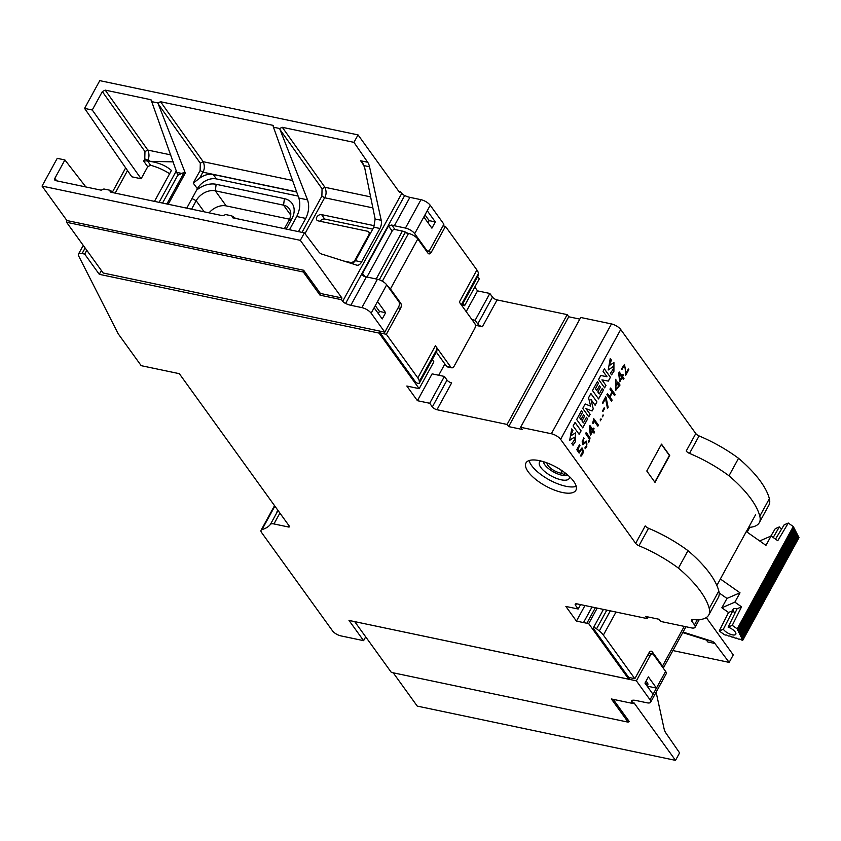 <?xml version="1.0" encoding="UTF-8"?>
<svg xmlns="http://www.w3.org/2000/svg" width="841" height="841" viewBox="0 0 841 841"><rect width="100%" height="100%" fill="white"/><g stroke="black" fill="none" stroke-linecap="round" stroke-linejoin="round"><path stroke-width="1.26" d="M716.858 585.452L719.991 579.733A46.907 17.819 28.7 0 0 720.348 578.976L746.303 531.554L765.962 545.367L771.081 536.011L777.767 540.71L788.28 523.039L793.252 526.54L737.231 628.858L732.259 625.368L741.552 606.845L737.137 608.758L728.138 627.144L732.259 625.368M719.16 592.937L726.971 598.435L739.996 592.789L720.348 578.976M759.675 540.952L771.081 536.011M726.971 598.435L721.851 607.791L734.876 602.145L739.996 592.789M770.829 536.127L775.255 528.684L779.365 526.897L773.194 537.494M737.231 628.858A1.388 0.526 -151.3 0 1 737.862 629.783A1.388 0.526 -151.3 0 1 737.736 629.888A1.388 0.526 -151.3 0 0 737.62 629.993A1.388 0.526 -151.3 0 0 738.251 630.908A1.388 0.526 -151.3 0 1 738.871 631.822A1.388 0.526 -151.3 0 1 738.755 631.927A1.388 0.526 -151.3 0 0 738.629 632.033A1.388 0.526 -151.3 0 0 739.26 632.947A1.388 0.526 -151.3 0 1 739.891 633.872A1.388 0.526 -151.3 0 1 739.765 633.977A1.388 0.526 -151.3 0 0 739.649 634.072A1.388 0.526 -151.3 0 0 740.269 634.997A1.388 0.526 -151.3 0 1 740.9 635.912A1.388 0.526 -151.3 0 1 740.784 636.017A1.388 0.526 -151.3 0 0 740.658 636.122A1.388 0.526 -151.3 0 0 741.289 637.036A1.388 0.526 -151.3 0 1 741.92 637.962A1.388 0.526 -151.3 0 1 741.794 638.067A1.388 0.526 -151.3 0 0 741.678 638.161A1.388 0.526 -151.3 0 0 742.298 639.086A1.388 0.526 -151.3 0 1 742.929 640.001A1.388 0.526 -151.3 0 1 742.803 640.106L742.677 640.159A1.388 0.526 28.7 0 1 740.995 639.644A1.388 0.526 28.7 0 0 739.323 639.139A1.388 0.526 28.7 0 1 737.641 638.624A1.388 0.526 28.7 0 0 735.959 638.109A1.388 0.526 28.7 0 1 734.288 637.594A1.388 0.526 28.7 0 0 732.606 637.079A1.388 0.526 28.7 0 1 730.924 636.563A1.388 0.526 28.7 0 0 729.242 636.048A1.388 0.526 28.7 0 1 727.57 635.533A1.388 0.526 28.7 0 0 725.888 635.018A1.388 0.526 28.7 0 1 724.206 634.503L719.234 631.013L728.527 612.49L721.851 607.791M734.876 602.145L741.552 606.845M735.023 613.089A7.306 2.775 -151.3 0 1 732.953 610.577L728.527 612.49M737.084 608.852A7.075 2.691 -151.3 0 0 733.089 609.252A7.075 2.691 -151.3 0 0 735.066 612.994M732.953 610.577L723.344 629.226A7.306 2.775 -151.3 0 0 726.288 632.085A7.306 2.775 -151.3 0 0 735.791 634.251A7.306 2.775 -151.3 0 0 732.479 629.404A7.306 2.775 -151.3 0 0 728.138 627.144M719.234 631.013L723.344 629.226M737.883 629.625L793.757 527.559A1.388 0.526 -151.3 0 0 793.883 527.454A1.388 0.526 -151.3 0 0 793.252 526.54M775.486 539.102L784.159 524.826L788.28 523.039M793.641 527.896A1.388 0.526 -151.3 0 0 794.272 528.579L738.251 630.908M738.892 631.665L794.777 529.609A1.388 0.526 -151.3 0 0 794.892 529.504A1.388 0.526 -151.3 0 0 794.272 528.579M794.65 529.946A1.388 0.526 -151.3 0 0 795.281 530.629L739.26 632.947M739.912 633.715L795.786 531.649A1.388 0.526 -151.3 0 0 795.912 531.544A1.388 0.526 -151.3 0 0 795.281 530.629M795.67 531.985A1.388 0.526 -151.3 0 0 796.29 532.668L740.269 634.997M740.921 635.754L796.805 533.688A1.388 0.526 -151.3 0 0 796.921 533.593A1.388 0.526 -151.3 0 0 796.29 532.668M796.679 534.035A1.388 0.526 -151.3 0 0 797.31 534.718L741.289 637.036M741.941 637.804L797.815 535.738A1.388 0.526 -151.3 0 0 797.941 535.633A1.388 0.526 -151.3 0 0 797.31 534.718M797.688 536.074A1.388 0.526 -151.3 0 0 798.319 536.758L742.298 639.086M742.95 639.843L798.824 537.777A1.388 0.526 -151.3 0 0 798.95 537.683A1.388 0.526 -151.3 0 0 798.319 536.758M781.52 529.168A7.306 2.775 28.7 0 1 779.365 526.897M177.787 175.212L184.2 172.363L185.304 173.067L157.856 102.928L151.706 101.635L177.787 175.212L162.534 203.07M576.222 486.361A28.447 10.807 28.7 0 1 553.683 482.082A28.447 10.807 28.7 0 1 531.838 465.861A28.447 10.807 28.7 0 1 531.617 465.557A28.447 10.807 28.7 0 1 529.094 460.553M528.421 472.095A28.447 10.807 -151.3 0 0 554.524 490.124A28.447 10.807 -151.3 0 0 575.906 490.24A28.447 10.807 -151.3 0 0 573.699 481.357A28.447 10.807 -151.3 0 0 547.607 463.118A28.447 10.807 -151.3 0 0 525.993 462.907A28.447 10.807 -151.3 0 0 528.201 471.801A28.447 10.807 -151.3 0 0 528.421 472.095M365.688 636.847L363.606 640.663L349.004 620.427L628.795 679.202L588.7 623.633L576.442 621.1L565.867 606.435L578.166 609.021L575.528 605.373A3.848 1.461 28.7 0 1 575.233 604.174A3.848 1.461 28.7 0 1 577.052 603.87L647.149 618.587L645.604 616.442L659.123 619.281L660.679 621.436L691.428 627.891A7.685 2.922 -151.3 0 0 695.065 627.281A7.685 2.922 -151.3 0 0 694.466 624.874L691.765 621.131A3.848 1.461 28.7 0 1 691.47 619.933A3.848 1.461 28.7 0 1 692.805 619.544A46.139 17.524 -151.3 0 0 708.774 614.95A46.139 17.524 -151.3 0 0 709.247 608.495A99.963 37.971 -151.3 0 0 700.479 591.255A99.963 37.971 -151.3 0 0 678.435 568.127L687.991 550.655A74.586 28.331 -151.3 0 0 648.527 528.274A3.848 1.461 28.7 0 1 645.236 525.909L635.67 543.37L560.611 439.338A7.685 2.922 -151.3 0 0 551.349 433.746L520.6 427.281L522.156 429.436L508.626 426.597L507.081 424.442L567.191 314.629L497.094 299.911A3.848 1.461 28.7 0 1 492.469 297.104L489.83 293.456L477.541 290.881L474.787 287.075M708.774 614.95L718.34 597.478A46.139 17.524 -151.3 0 0 718.813 591.034A99.963 37.971 -151.3 0 0 710.035 573.783A99.963 37.971 -151.3 0 0 687.991 550.655M759.328 522.608L768.895 505.136A46.139 17.524 -151.3 0 0 769.368 498.692A99.963 37.971 -151.3 0 0 760.59 481.441A99.963 37.971 -151.3 0 0 738.545 458.313A74.586 28.331 -151.3 0 0 699.081 435.932A3.848 1.461 28.7 0 1 695.791 433.567L686.224 451.028A3.848 1.461 -151.3 0 0 689.515 453.404A74.586 28.331 28.7 0 1 728.989 475.785A99.963 37.971 28.7 0 1 751.034 498.913A99.963 37.971 28.7 0 1 759.801 516.153A46.139 17.524 28.7 0 1 759.328 522.608A46.139 17.524 28.7 0 1 748.648 527.391M569.483 476.616A16.915 6.423 28.7 0 1 569.199 478.455A16.915 6.423 28.7 0 1 556.353 478.34A16.915 6.423 28.7 0 1 540.837 467.491A16.915 6.423 28.7 0 1 539.523 462.214A16.915 6.423 28.7 0 1 540.931 460.984M606.803 610.114L596.574 628.795L599.307 630.971A15.38 5.845 -151.3 0 1 603.375 635.092L634.839 678.698L628.69 677.404L593.504 628.637A2.302 0.873 -151.3 0 1 593.326 627.912L603.449 609.41M588.7 623.633L597.205 608.096M628.795 679.202L629.667 677.604M101.383 270.508L99.291 274.324L84.689 254.087L82.092 253.54A7.685 2.922 -151.3 0 0 78.455 254.161A7.685 2.922 -151.3 0 0 78.612 255.864L118.213 333.814L141.193 365.667L179.322 373.677L289.272 526.067A2.302 0.873 28.7 0 1 289.451 526.792A2.302 0.873 28.7 0 1 288.358 526.971L273.945 523.943A7.685 2.922 -151.3 0 0 270.413 524.406A76.899 29.204 28.7 0 1 262.014 529.578A7.685 2.922 -151.3 0 0 261.078 530.25A7.685 2.922 -151.3 0 0 261.667 532.647L332.521 630.845A6.917 2.628 -151.3 0 0 340.847 635.88L363.606 640.663M462.981 303.433L464.6 305.682L479.296 278.844L477.677 276.605M443.007 225.861L445.457 226.366L431.286 252.268A3.848 2.218 -78.1 0 1 428.942 253.877A3.848 2.218 -78.1 0 1 428.027 253.236L417.777 239.023A7.685 2.922 28.7 0 0 408.516 233.43L405.047 232.705L379.28 279.769M366.96 277.036L392.148 231.012A2.302 1.671 -35.8 0 1 395.018 229.53L402.397 231.086A7.685 2.922 28.7 0 1 407.633 233.241M398.792 191.37L400.663 191.759L399.622 192.505L358.045 134.896L99.774 80.641L84.584 108.394L131.806 176.799L141.141 178.765L147.711 166.749L150.55 165.256L147.543 160.841A107.648 77.887 144.2 0 1 149.109 161.304L173.299 161.882M84.689 254.087L86.781 250.282M169.619 173.74A107.522 77.793 -35.8 0 0 150.55 165.246M450.85 367.181L447.118 366.844L451.775 367.822A3.848 2.218 101.9 0 1 450.85 367.181L435.407 345.777A15.38 5.845 28.7 0 1 436.889 349.351L436.91 350.97A2.302 0.873 28.7 0 1 436.857 351.149L419.27 383.286A2.302 0.873 -151.3 0 1 417.514 383.265A2.302 0.873 -151.3 0 1 415.401 381.793L380.216 333.015L381.11 331.386M380.132 331.175L379.081 333.099L419.175 388.658L433.861 361.83L432.242 359.591M593.767 418.681L598.424 425.147L597.856 426.187L593.778 420.542L593.336 423.286L592.674 423.17L593.767 418.681M601.368 419.627L600.18 419.943L601.368 419.627L600.937 418.807L601.368 419.627M600.579 420.763L600.18 419.943M603.102 414.918L603.502 415.727L602.314 416.043L603.502 415.727L603.071 414.907M602.713 416.863L602.314 416.043M604.227 407.843L604.637 408.411L602.923 411.533L602.513 410.965L604.227 407.843M605.72 396.857L608.148 407.38L607.496 408.568L605.552 398.581L602.829 403.543L602.387 402.934L605.72 396.857M609.967 397.099L612.132 400.095L611.544 401.178L606.887 394.723L607.475 393.641L609.525 396.489L611.996 391.98L609.946 389.131L610.534 388.048L615.192 394.513L614.603 395.596L612.437 392.589L609.914 397.089L612.437 392.589M616.663 385.535L616.222 384.915L617.82 381.993L620.027 385.041L615.528 390.571L615.791 379.291L615.927 389.267L619.102 385.672L617.672 383.696L616.663 385.535M622.634 376.621L623.969 378.482L623.402 379.512L622.067 377.651L619.754 381.877L618.64 373.246L619.312 372.027L622.182 376.001L622.981 374.56L623.423 375.181L622.571 376.61L623.36 375.16L622.918 374.55M572.91 430.508L570.492 436.122L575.402 432.894L575.391 441.662L573.047 445.236L571.827 443.543C574.855 439.769 575.675 437.667 574.266 437.257L569.662 440.369L571.743 428.889L572.91 430.508L571.712 428.921M611.439 360.148L609.021 365.761L613.93 362.534L613.919 371.301L611.575 374.876L610.345 373.183C613.383 369.388 614.203 367.296 612.795 366.886L608.19 369.998L610.261 358.518L611.439 360.148L610.24 358.55M585.998 408.61L590.14 414.34L588.795 416.789L582.739 408.4L585.168 403.953L590.634 406.171L588.563 397.751L590.887 393.514L596.942 401.914L595.123 405.246L590.981 399.507L593.241 408.863L592.085 410.986L585.935 408.6L590.14 414.34M575.044 422.455L581.099 430.844L579.165 434.377L573.11 425.977L575.044 422.455M586.471 417.294L587.638 418.913L582.718 427.88L576.663 419.491L581.509 410.639L582.624 412.174L579.638 417.62L580.994 419.501L583.591 414.76L584.59 416.148L582.004 420.878L583.423 422.855L586.471 417.294M602.324 388.342L603.491 389.961L598.571 398.928L592.516 390.539L597.362 381.688L598.466 383.233L595.491 388.668L596.847 390.55L599.444 385.819L600.442 387.196L597.846 391.938L599.265 393.914L602.324 388.342M601.977 379.89L605.972 385.42L604.637 387.859L598.582 379.47L600.758 375.485L606.992 376.747L603.05 371.291L604.385 368.863L610.44 377.252L608.337 381.099L601.914 379.869L608.274 381.078L610.377 377.241L604.364 368.894M695.791 433.567L620.721 329.525A7.685 2.922 -151.3 0 0 611.47 323.932L580.721 317.478L520.6 427.281M655.002 482.387L669.709 455.517L661.499 444.143L646.792 471.002L655.002 482.387M628.374 369.01L628.816 369.62L625.578 375.538L625.147 367.212L624.243 365.635L621.93 369.525L621.32 369.157L624.558 364.3L625.851 373.614L628.374 369.01M593.294 430.203L594.629 432.064L594.072 433.094L592.726 431.233L590.414 435.459L589.31 426.829L589.972 425.609L592.852 429.593L593.641 428.143L594.082 428.763L593.231 430.193L594.019 428.752L593.578 428.132M589.488 439.181L585.63 433.535L586.23 432.453L590.077 437.972L588.721 442.66L588.322 441.956L589.488 439.181M583.654 442.881L586.44 441.126L586.797 446.592L585.283 448.684L584.894 447.896C587.186 445.015 587.502 443.228 585.83 442.555L582.55 444.658L583.675 437.572L584.032 438.466C581.793 441.42 581.667 442.892 583.654 442.881L582.834 443.175M582.645 454.172L583.538 451.333L582.014 447.906L579.123 451.228L577.82 449.231L580.006 445.236L579.565 444.626L576.8 449.683L579.102 453.11L581.688 449.189L582.802 451.396L580.784 455.212L581.005 456.211L582.645 454.172L580.942 456.2M578.166 609.021L580.574 604.605M576.442 621.1L584.958 605.531M583.507 622.582L592.032 607.013M586.86 623.244L595.365 607.717M507.081 424.442L436.973 409.725A3.848 1.461 28.7 0 1 432.348 406.918L429.719 403.27L417.42 400.694L406.844 386.03L419.175 388.658M429.719 403.27L444.405 376.442L432.106 373.856L417.42 400.694M436.973 409.725L451.659 382.886A3.848 1.461 28.7 0 1 447.034 380.09L444.405 376.442M560.968 469.982L562.019 473.304A10.376 3.942 -151.3 0 1 552.074 469.299A10.376 3.942 -151.3 0 1 546.986 462.939L547.092 462.918M564.889 472.737L563.869 474.576L562.019 473.304M565.961 473.567L563.869 474.576M543.475 461.688A14.308 5.435 -151.3 0 0 543.77 462.949A14.308 5.435 -151.3 0 0 553.672 472.022A14.308 5.435 -151.3 0 0 566.645 475.48A14.308 5.435 -151.3 0 0 567.707 475.133A14.308 5.435 28.7 0 0 567.801 475.091M661.383 444.342L669.404 455.454L654.803 482.114M274.755 505.946A7.685 2.922 -151.3 0 0 274.061 506.534L261.078 530.25M278.066 510.529A7.685 2.922 -151.3 0 0 277.929 510.676A76.899 29.204 28.7 0 1 276.994 511.738L277.824 510.203M728.989 475.785L738.545 458.313M99.291 274.324L379.081 333.099M464.6 305.682L462.056 305.136M444.878 363.964L438.708 375.244M466.187 311.612L477.541 290.881M471.959 319.622L475.144 320.295L489.83 293.456M475.144 320.295L477.783 323.943A3.848 1.461 -151.3 0 0 482.408 326.739L475.344 325.257M508.626 426.597L568.747 316.784L567.191 314.629M579.827 319.107L568.747 316.784M678.435 568.127A74.586 28.331 -151.3 0 0 638.96 545.746A3.848 1.461 28.7 0 1 635.67 543.37M647.149 618.587L648.054 616.958M605.972 385.42L601.914 379.869M604.595 387.806L605.909 385.409M603.491 389.961L602.293 388.384M598.529 398.876L603.428 389.94M598.466 383.233L597.341 381.73M595.491 388.668L598.403 383.212M596.847 390.55L595.428 388.658M600.442 387.196L599.412 385.861M597.846 391.938L600.379 387.186M599.265 393.914L597.783 391.927M587.638 418.913L586.44 417.336M582.687 427.827L587.575 418.902M582.624 412.174L581.488 410.681M579.638 417.62L582.561 412.164M580.994 419.501L579.575 417.599M584.59 416.148L583.57 414.802M582.004 420.878L584.537 416.127M583.423 422.855L581.94 420.868M581.099 430.844L575.023 422.497M579.134 434.324L581.036 430.834M588.753 416.737L590.077 414.329M590.634 406.171L585.168 403.964M596.942 401.914L590.866 393.556M595.081 405.194L596.879 401.893M590.981 399.507L593.241 408.863M592.022 410.965L593.178 408.852M611.512 374.865L613.856 371.291L613.898 362.524M608.159 369.998L612.732 366.876M608.989 365.751L611.375 360.127M572.984 445.225L575.328 441.651L575.37 432.894M569.641 440.369L574.203 437.236M570.461 436.111L572.847 430.497M628.816 369.62L628.311 368.999M625.525 375.528L628.763 369.609M621.877 369.483L624.18 365.625M625.851 373.614L624.527 364.29M619.849 380.269L621.625 377.031L619.281 373.867L619.796 380.248L619.344 373.877M623.969 378.482L622.571 376.61M623.349 379.501L623.906 378.471M622.067 377.651L619.691 381.856M622.182 376.001L619.249 372.006M620.027 385.041L617.757 381.982M615.496 390.571L619.964 385.031M616.054 380.206L615.728 379.28M615.896 389.257L615.99 380.195M617.672 383.696L616.6 385.525M612.132 400.095L609.914 397.089M611.481 401.168L612.069 400.085M609.525 396.489L607.412 393.63M615.192 394.513L610.471 388.037M614.54 395.575L615.128 394.492M606.161 397.467L605.657 396.847M608.148 407.38L606.098 397.457M607.433 408.558L608.085 407.359M605.552 398.581L602.776 403.533M604.637 408.411L604.164 407.822M602.86 411.522L604.574 408.4M602.251 416.032L603.439 415.717M600.117 419.932L601.304 419.606M598.424 425.147L593.704 418.671M597.793 426.177L598.361 425.125M593.778 420.542L593.336 423.286M592.621 423.16L593.273 423.275M590.519 433.851L592.285 430.624L589.951 427.449L590.456 433.84L590.014 427.47M594.629 432.064L593.231 430.193M594.009 433.083L594.576 432.053M592.726 431.233L590.361 435.449M592.852 429.593L589.909 425.599M590.077 437.972L586.166 432.442M588.658 442.65L590.014 437.961M585.22 448.674L586.734 446.582L586.408 441.115M582.519 444.647L585.767 442.534M584.032 438.466L583.612 437.562M583.591 442.871C581.604 442.881 581.73 441.409 583.969 438.445M583.538 451.333L582.582 454.161M581.993 447.896L583.475 451.323M579.123 451.228L577.82 449.231M580.006 445.236L577.756 449.22M579.502 444.616L579.943 445.225M581.657 449.178L579.05 453.047M343.633 261.004L350.308 262.403A3.848 2.786 -35.8 0 0 355.091 259.932L368.757 234.975A3.848 2.786 -35.8 0 0 368.768 232.032A3.848 2.786 -35.8 0 0 367.391 231.212L318.192 220.878A3.848 2.786 -35.8 0 1 316.815 220.048A3.848 2.786 -35.8 0 1 317.425 216.263A3.848 2.786 -35.8 0 1 321.609 214.634L374.455 225.735M186.755 208.158L197.393 188.72L193.23 183.117L200.126 170.523L200.305 163.186L158.287 104.074M400.663 191.759L401.798 193.335A3.848 1.461 -151.3 0 0 404.679 195.522A11.532 4.384 -151.3 0 0 409.914 197.351L420.984 199.685A7.685 2.922 28.7 0 1 430.235 205.278L423.832 216.978L431.906 228.163L435.323 221.929L429.173 220.636L424.999 214.844M392.148 231.012L388.51 225.966L362.545 273.388L362.576 275.175L363.733 276.153A11.532 4.384 28.7 0 0 366.361 276.91L377.43 279.233A7.685 2.922 28.7 0 1 386.692 284.826L374.129 307.753L382.213 318.949L385.62 312.715L379.48 311.422L375.296 305.63M378.313 313.546L379.48 311.422M428.016 222.77L429.173 220.636M374.129 307.753L371.144 313.22L384.81 332.163L103.17 272.999L66.576 222.276L66.902 220.531L42.05 186.092L57.241 158.339L64.904 159.948L54.833 178.355L56.767 180.857M289.483 229.73L296.715 216.515C299.89 210.113 300.594 203.953 298.839 198.024L273.462 127.212L279.611 128.505L282.303 127.306L353.956 142.36L367.685 162.25A15.38 8.862 -78.1 0 1 369.535 166.77L381.215 220.3A7.653 4.415 -78.1 0 1 379.932 228.479L361.577 261.982A7.653 4.415 -78.1 0 1 356.91 265.199A7.653 4.415 -78.1 0 1 356.668 265.125L321.735 254.066A15.38 8.862 -78.1 0 1 318.676 251.774L304.41 232.873L300.321 240.337L341.888 297.956L341.562 299.701L342.697 301.278A3.848 1.461 28.7 0 0 345.588 303.464A11.532 4.384 28.7 0 0 350.823 305.294L361.893 307.617A7.685 2.922 -151.3 0 1 371.144 313.22M298.492 231.622L305.725 218.418C308.889 212.006 309.488 205.824 307.533 199.853L279.611 128.505M84.584 108.394L92.258 110.003L102.329 91.595L105.199 90.113L150.749 99.68L151.611 100.237L151.706 101.635M157.856 102.928L160.547 101.729L272.505 125.246L273.367 125.803L273.462 127.212M358.045 134.896L353.956 142.36M423.832 216.978L414.697 233.661L426.808 250.45A3.848 2.218 101.9 0 0 427.733 251.102A3.848 2.218 101.9 0 0 430.066 249.483L443.901 224.221L430.235 205.278M409.914 197.351L394.376 225.745A11.532 4.384 28.7 0 1 391.748 224.999L388.51 225.966M66.576 222.276L303.317 272L320.043 295.18L341.562 299.701M394.376 225.745L405.446 228.069A7.685 2.922 -151.3 0 1 414.697 233.661M193.23 183.117L199.569 178.25A15.38 11.122 144.2 0 1 213.309 174.497L296.684 192.011M149.94 161.062L144.778 158.907L143.632 160.999L147.543 160.841M384.81 332.163L398.645 306.891A3.848 2.218 101.9 0 0 398.802 301.614L386.692 284.826M427.249 210.734L435.323 221.929M377.546 301.52L385.62 312.715M304.41 232.873L232.747 217.819L231.79 215.853L225.64 214.56L222.949 215.759L110.991 192.242L110.171 191.759L110.034 190.276L113.913 192.852M110.034 190.276L103.885 188.983L101.193 190.182L55.653 180.615L54.833 180.132L54.833 178.355M296.642 191.874L202.881 172.184C204.699 169.178 204.794 165.677 203.175 161.703L160.547 101.729M197.393 188.72A15.243 11.028 -35.8 0 1 216.358 178.912L298.145 196.09M367.685 162.25L360.652 160.768L362.881 163.343L364.71 167.874L375.139 219.028L373.793 227.186L355.449 260.699L352.379 263.769M42.05 186.092L300.321 240.337M320.043 295.18L320.368 293.435L303.643 270.255L66.902 220.531M320.368 293.435L341.888 297.956M303.317 272L303.643 270.255M85.866 186.965L64.904 159.948M92.258 110.003L141.141 178.765M154.481 201.377L171.427 170.429C165.53 165.404 158.097 162.366 149.109 161.304M159.086 202.345L176.442 170.639M147.406 160.81L147.543 160.557C149.351 157.551 149.446 154.061 147.827 150.076L105.199 90.113M231.79 215.853L235.669 218.429M372.868 207.885L324.637 197.761C326.455 194.755 326.55 191.254 324.931 187.28L282.303 127.306M320.127 221.278A3.711 2.681 144.2 0 1 324.658 219.049L372.721 229.141M289.546 219.207L226.176 205.898A15.38 11.122 -35.8 0 0 209.073 212.847M284.405 228.668L289.031 220.226A15.38 11.122 -35.8 0 0 289.199 208.642A15.38 11.122 -35.8 0 0 283.564 205.162L215.307 190.823A15.38 11.122 -35.8 0 0 196.174 200.726L191.559 209.167M196.605 190.15A20.762 15.022 144.2 0 1 216.148 184.305L284.405 198.644A20.762 15.022 144.2 0 1 291.785 218.975L286.266 229.057M380.216 333.015L386.366 334.308L417.819 377.914A15.38 5.845 -151.3 0 1 419.302 381.488L419.312 383.097L436.91 350.97M417.777 239.023L390.445 288.936L400.694 303.149A3.848 2.218 -78.1 0 1 400.537 308.416L386.366 334.308M445.457 226.366L476.91 269.972A15.38 5.845 28.7 0 1 478.392 273.546L478.413 275.165A2.302 0.873 28.7 0 1 478.361 275.343A2.302 0.873 28.7 0 1 478.235 275.48M451.775 367.822A3.848 2.218 101.9 0 0 454.119 366.213L474.608 328.778A3.848 2.218 101.9 0 0 474.766 323.501L459.323 302.098L476.91 269.972M390.445 288.936A7.685 2.922 -151.3 0 0 387.869 286.466M426.839 251.596A3.848 2.218 101.9 0 0 426.976 251.364L431.286 252.268M446.55 366.277L436.332 352.116M596.574 628.795A2.302 0.873 -151.3 0 0 593.326 627.912M634.839 678.698L649.01 652.805A3.848 2.218 -78.1 0 1 651.355 651.186A3.848 2.218 -78.1 0 1 652.269 651.838L662.519 666.04L684.238 626.377M649.147 652.563L649.736 653.373M663.234 668.122A7.685 2.922 -151.3 0 0 662.519 666.04M647.77 655.065L650.219 655.581A3.848 2.218 101.9 0 1 652.563 653.972A3.848 2.218 101.9 0 1 653.489 654.613L665.599 671.402L656.464 688.085L648.39 676.9L644.973 683.134L653.047 694.33L656.464 688.085L647.128 686.13L647.801 684.889A7.685 2.922 28.7 0 0 647.202 682.493L646.13 681.01M354.776 621.646L636.385 680.842L650.051 699.786L653.047 694.33M650.219 655.581L636.385 680.842M354.755 621.688L391.359 672.422L628.101 722.146L611.375 698.966L632.905 703.486L633.946 702.74L675.512 760.359L417.241 706.104L393.22 672.811M675.512 760.359L679.602 752.884L665.872 733.005A15.38 8.862 -78.1 0 1 664.022 728.485L656.117 692.206M628.101 722.146L629.142 721.399L613.247 699.365M665.599 671.402A7.685 2.922 28.7 0 1 666.198 673.799L650.65 702.193A7.685 2.922 -151.3 0 1 647.013 702.803L635.943 700.479A11.532 4.384 28.7 0 0 631.959 700.374A3.848 1.461 28.7 0 0 631.465 700.711A3.848 1.461 28.7 0 0 631.759 701.909L632.905 703.486M650.65 702.193A7.685 2.922 -151.3 0 0 650.051 699.786M683.039 632.064L711.822 641.178A15.38 8.862 -78.1 0 1 714.892 643.47L729.158 662.382L733.247 654.908L706.293 617.557M682.745 632.59L706.356 640.033L707.859 641.998L706.324 640.022M729.158 662.382L672.905 650.566M168.221 204.258L185.304 173.067M709.247 608.495L718.813 591.034M759.801 516.153L769.368 498.692M376.179 278.97L402.397 231.086M82.092 253.54L85.13 247.99M115.175 193.125L127.506 170.576M560.611 439.338L620.721 329.525M691.765 621.131L692.648 619.533M694.466 624.874L697.273 619.754M575.528 605.373L576.4 603.775M432.348 406.918L447.034 380.09M689.515 453.404L699.081 435.932M262.014 529.578L274.87 506.103M270.413 524.406L277.929 510.676M273.945 523.943L279.895 513.084M288.358 526.971L289.031 525.741M477.783 323.943L492.469 297.104M482.408 326.739L497.094 299.911M551.349 433.746L611.47 323.932M638.96 545.746L648.527 528.274M350.939 263.317L350.308 262.403M368.757 234.975L369.199 235.575M355.533 260.531L355.091 259.932M307.533 199.853L298.839 198.024M404.679 195.522L345.588 303.464M366.361 276.91L350.823 305.294M401.798 193.335L342.697 301.278M377.43 279.233L361.893 307.617M420.984 199.685L405.446 228.069M199.569 178.25L202.881 172.184L200.126 170.523M304.989 233.64L324.637 197.761L321.882 196.1L322.061 188.762L280.042 129.651M362.545 273.388L364.794 276.5M395.018 229.53L391.748 224.999M425.882 250.261L426.808 250.45M110.812 190.802L112.105 192.473M166.886 203.985L184.2 172.363M181.624 173.404L177.083 172.447M151.811 101.256L150.749 99.68M292.552 180.479L203.175 161.703L200.305 163.186M272.505 125.246L273.567 126.833M370.618 196.878L324.931 187.28L322.061 188.762M360.652 160.768L364.258 166.15M144.778 158.907L144.967 151.559L147.827 150.076L170.797 154.902M216.358 178.912L213.309 174.497M144.967 151.559L102.329 91.595M143.632 160.999L147.711 166.749M232.568 216.379L233.861 218.05M302.024 232.368L321.882 196.1M324.658 219.049L321.609 214.634M305.725 218.418L296.715 216.515M361.577 261.982L355.449 260.699M379.932 228.479L373.793 227.186M381.215 220.3L375.139 219.028M364.069 165.624L369.535 166.77M290.723 215.096L283.564 205.162L284.405 198.644M226.176 205.898L215.307 190.823L216.148 184.305M204.184 211.816L196.174 200.726L192.011 198.55M291.785 218.975L289.031 220.226M398.087 307.901L400.537 308.416M478.392 273.546L461.278 304.81M435.407 345.777L417.819 377.914M408.516 233.43L382.361 281.209M399.307 302.855L400.694 303.149M436.889 349.351L419.302 381.488M461.793 305.514L478.413 275.165M599.307 630.971L610.314 610.85M650.261 651.407L652.269 651.838M603.375 635.092L616.001 612.048M631.759 701.909L632.684 700.238M714.892 643.47L707.859 641.998M706.356 640.033L711.822 641.178M646.035 684.616L647.202 682.493M755.512 514.85L746.345 531.586M737.862 629.783L793.883 527.454M742.929 640.001L798.95 537.683M741.92 637.962L797.941 535.633M740.9 635.912L796.921 533.593M739.891 633.872L795.912 531.544M738.871 631.822L794.892 529.504M566.645 475.48L567.948 475.218M543.77 462.949L543.254 461.614M125.666 167.906L112.515 191.927M83.248 245.383L78.455 254.161M749.794 527.318L747.144 532.153M699.239 619.659L695.065 627.281M368.768 232.032L370.145 233.851M427.733 251.102L426.261 250.786M478.361 275.343L461.825 305.567M685.951 626.745L663.265 668.164M652.563 653.972L648.81 653.173"/></g></svg>
